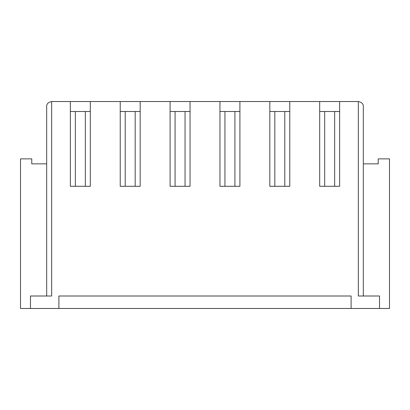 <?xml version="1.0" encoding="UTF-8"?>
<svg xmlns="http://www.w3.org/2000/svg" width="410" height="410" viewBox="0 0 410 410"><rect width="100%" height="100%" fill="white"/><g stroke="black" fill="none" stroke-linecap="round" stroke-linejoin="round"><path stroke-width="0.61" d="M363.321 163.862L378.24 163.862L378.24 158.875L389.5 158.875L389.5 308.469L30.473 308.469L30.473 296.005L51.665 296.005L51.665 101.531C48.216 102.249 46.555 103.909 46.678 106.518L46.678 296.005M46.678 163.862L31.76 163.862L31.76 158.875L20.5 158.875L20.5 308.469L30.473 308.469M379.527 308.469L379.527 296.005L358.335 296.005L358.335 101.531L339.634 101.531L339.634 186.299L319.687 186.299L319.687 101.531L289.773 101.531L289.773 186.299L269.826 186.299L269.826 101.531L239.906 101.531L239.906 186.299L219.96 186.299L219.96 101.531L190.04 101.531L190.04 186.299L170.094 186.299L170.094 101.531L140.174 101.531L140.174 186.299L120.227 186.299L120.227 101.531L90.313 101.531L90.313 186.299L70.366 186.299L70.366 101.531L51.665 101.531M351.103 308.469L351.103 296.005L58.896 296.005L58.896 308.469M90.313 101.531L70.366 101.531M140.174 101.531L120.227 101.531M190.04 101.531L170.094 101.531M239.906 101.531L219.96 101.531M289.773 101.531L269.826 101.531M339.634 101.531L319.687 101.531M363.321 296.005L363.321 106.518C363.444 103.909 361.784 102.249 358.335 101.531M239.906 111.505L219.96 111.505M289.773 111.505L269.826 111.505M339.634 111.505L319.687 111.505M334.647 111.505L334.647 186.299M324.674 186.299L324.674 111.505M284.786 111.505L284.786 186.299M274.813 186.299L274.813 111.505M234.92 111.505L234.92 186.299M224.946 186.299L224.946 111.505M90.313 111.505L70.366 111.505M85.326 111.505L85.326 186.299M75.353 186.299L75.353 111.505M190.04 111.505L170.094 111.505M185.053 111.505L185.053 186.299M175.08 186.299L175.08 111.505M140.174 111.505L120.227 111.505M135.187 111.505L135.187 186.299M125.214 186.299L125.214 111.505"/></g></svg>
